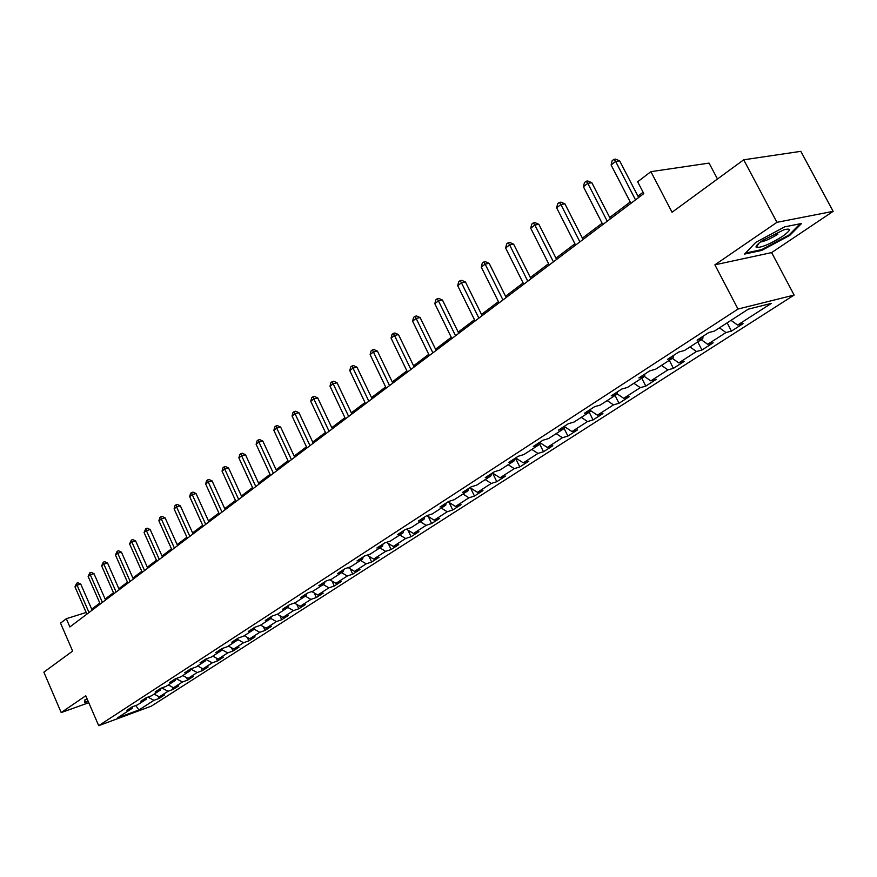 <?xml version="1.0" encoding="UTF-8"?>
<svg xmlns="http://www.w3.org/2000/svg" width="877" height="877" viewBox="0 0 877 877"><rect width="100%" height="100%" fill="white"/><g stroke="black" fill="none" stroke-linecap="round" stroke-linejoin="round"><path stroke-width="1.32" d="M717.474 179.007L709.076 163.1L650.898 171.662L637.667 181.78L643.795 193.609L69.886 626.956L66.312 618.723L60.535 623.141L72.638 651.074L43.85 672.155L61.204 712.573L88.763 702.707M833.15 211.346L800.822 151.337L743.696 159.811L776.945 222.32L714.887 264.821L737.995 309.044L794.123 295.067L771.628 252.598L833.15 211.346L776.945 222.32M737.995 309.044L98.706 725.663L151.359 706.138L794.123 295.067M138.983 709.953L153.957 700.328L159.121 698.421L164.503 694.968L159.329 696.864L168.033 691.273L173.207 689.377L178.722 685.847L173.525 687.743L182.427 682.021L187.634 680.124L193.269 676.507L188.051 678.403L197.161 672.549L202.39 670.653L208.167 666.948L202.927 668.844L212.256 662.848L217.507 660.951L223.416 657.158L218.154 659.055L227.713 652.905L232.986 651.019L239.037 647.127L233.753 649.024L243.543 642.731L248.838 640.846L255.043 636.866L249.737 638.741L259.767 632.295L265.084 630.42L271.442 626.331L266.115 628.217L276.398 621.596L281.736 619.732L288.259 615.544L282.909 617.419L293.455 610.633L298.816 608.77L305.492 604.483L300.131 606.347L310.951 599.386L316.323 597.533L323.185 593.126L317.792 594.99L328.897 587.853L334.29 586L341.328 581.484L335.924 583.326L347.325 576.003L352.729 574.161L359.954 569.524L354.538 571.365L366.235 563.845L371.662 562.014L379.083 557.257L373.646 559.077L385.672 551.348L391.109 549.528L398.728 544.639L393.28 546.448L405.634 538.511L411.094 536.713L418.921 531.681L413.451 533.479L426.145 525.323L431.627 523.536L439.673 518.362L434.192 520.149L447.248 511.751L452.74 509.986L461.017 504.67L455.525 506.435L468.954 497.796L474.446 496.042L482.964 490.583L477.472 492.326L491.295 483.435L496.799 481.703L505.569 476.079L500.054 477.801L514.295 468.647L519.798 466.937L528.831 461.149L523.317 462.848L537.974 453.42L543.488 451.743L552.795 445.768L547.281 447.445L562.387 437.733L567.901 436.077L577.483 429.916L571.968 431.561L587.546 421.552L593.06 419.93L602.938 413.582L597.423 415.194L613.494 404.867L619.009 403.277L629.204 396.733L623.69 398.311L640.276 387.656L645.779 386.088L656.303 379.335L650.8 380.881L667.912 369.875L673.415 368.351L684.279 361.379L678.787 362.892L696.47 351.513L701.951 350.033L713.187 342.83L707.706 344.299L725.981 332.547L731.451 331.111L743.06 323.657L737.601 325.071L771.343 303.376L748.267 309.164L714.426 331.089L708.759 332.569L697.105 340.133L702.784 338.643L684.466 350.504L678.776 352.028L667.507 359.34L673.207 357.805L655.492 369.283L649.791 370.85L638.894 377.921L644.606 376.332L627.461 387.437L621.749 389.048L611.214 395.889L616.926 394.266L600.328 405.021L594.617 406.665L584.411 413.286L590.122 411.631L574.051 422.045L568.34 423.723L558.452 430.136L564.174 428.447L548.596 438.544L542.885 440.243L533.304 446.47L539.015 444.749L523.909 454.538L518.208 456.27L508.912 462.3L514.624 460.557L499.978 470.039L494.277 471.804L485.266 477.658L490.956 475.882L476.748 485.091L471.059 486.878L462.311 492.556L468 490.769L454.198 499.704L448.52 501.512L440.024 507.027L445.702 505.207L432.295 513.9L426.628 515.72L418.373 521.07L424.04 519.25L411.017 527.68L405.36 529.522L397.347 534.729L402.992 532.876L390.331 541.087L384.696 542.94L376.902 547.993L382.536 546.141L370.226 554.111L364.602 555.985L357.016 560.907L362.639 559.033L350.657 566.794L345.056 568.669L337.678 573.459L343.28 571.574L331.627 579.127L326.036 581.012L318.855 585.683L324.435 583.786L313.089 591.131L307.52 593.038L300.537 597.577L306.095 595.669L295.045 602.828L289.498 604.735L282.69 609.164L288.226 607.246L277.461 614.218L271.936 616.136L265.303 620.445L270.818 618.526L260.326 625.323L254.823 627.252L248.355 631.44L253.848 629.522L243.62 636.143L238.138 638.072L231.835 642.172L237.305 640.232L227.34 646.7L221.881 648.629L215.731 652.62L221.179 650.69L211.445 656.994L206.018 658.934L200.022 662.826L205.437 660.885L195.944 667.035L190.539 668.976L184.685 672.78L190.09 670.828L180.815 676.836L175.433 678.787L169.721 682.492L175.093 680.541L166.049 686.406L160.688 688.357L155.108 691.975L160.458 690.035L151.622 695.757L146.284 697.708L140.835 701.238L146.163 699.298L137.525 704.889L132.219 706.84L126.902 710.293L132.197 708.342L117.332 717.967L138.983 709.953L135.694 705.557M703.058 336.264L702.784 338.643M725.981 332.547L719.425 327.855M707.706 344.299L701.183 339.673M673.503 355.448L673.207 357.805M696.47 351.513L689.969 346.941M678.787 362.892L672.319 358.375M644.924 373.997L644.606 376.332M667.912 369.875L661.466 365.402M650.8 380.881L644.387 376.474M617.276 391.953L616.926 394.266M640.276 387.656L633.885 383.282M623.69 398.311L617.002 393.773M590.495 409.34L590.122 411.631M613.494 404.867L607.158 400.592M597.423 415.194L590.32 410.447M564.558 426.178L564.174 428.447M587.546 421.552L581.265 417.375M571.968 431.561L564.481 426.628M539.421 442.49L539.015 444.749M562.387 437.733L556.161 433.644M547.281 447.445L539.552 442.414M515.051 458.32L514.624 460.557M537.974 453.42L531.802 449.419M523.317 462.848L515.654 457.926M491.405 473.668L490.956 475.882M514.295 468.647L508.167 464.733M500.054 477.801L492.468 472.977M468.461 488.566L468 490.769M491.295 483.435L485.222 479.598M477.472 492.326L469.94 487.601M446.174 503.025L445.702 505.207M468.954 497.796L462.946 494.036M455.525 506.435L448.059 501.797M424.534 517.079L424.04 519.25M447.248 511.751L441.284 508.068M434.192 520.149L426.858 515.643M403.497 530.738L402.992 532.876M426.145 525.323L420.236 521.705M413.451 533.479L406.38 529.193M383.041 544.014L382.536 546.141M405.634 538.511L399.769 534.97M393.28 546.448L386.461 542.359M363.155 556.917L362.639 559.033M385.672 551.348L379.851 547.873M373.646 559.077L367.068 555.163M343.806 569.48L343.28 571.574M366.235 563.845L360.48 560.436M354.538 571.365L348.18 567.627M324.972 581.703L324.435 583.786M347.325 576.003L341.613 572.659M335.924 583.326L329.785 579.752M306.643 593.608L306.095 595.669M328.897 587.853L323.229 584.564M317.792 594.99L311.85 591.558M288.785 605.207L288.226 607.246M310.951 599.386L305.328 596.163M300.131 606.347L294.376 603.058M271.377 616.498L270.818 618.526M293.455 610.633L287.886 607.465M282.909 617.419L277.34 614.262M254.418 627.504L253.848 629.522M276.398 621.596L270.84 618.46M266.115 628.217L260.622 625.126M237.886 638.237L237.305 640.232M259.767 632.295L253.979 629.061M249.737 638.741L244.288 635.715M221.76 648.706L221.179 650.69M243.543 642.731L237.546 639.399M233.753 649.024L228.349 646.042M206.029 658.923L205.437 660.885M227.713 652.905L221.53 649.506M218.154 659.055L212.793 656.117M190.66 668.932L190.09 670.828M212.256 662.848L205.898 659.372M202.927 668.844L197.61 665.95M175.663 678.699L175.093 680.541M197.161 672.549L190.638 669.008M188.051 678.403L182.789 675.564M161.017 688.237L160.458 690.035M182.427 682.021L176.014 678.579M173.525 687.743L168.296 684.948M146.722 697.544L146.163 699.298M168.033 691.273L161.796 687.952M159.329 696.864L154.144 694.124M132.745 706.643L132.197 708.342M153.957 700.328L147.895 697.116M650.898 171.662L672.045 212.256L743.696 159.811M98.706 725.663L85.76 695.757L61.204 712.573M86.165 612.464L66.312 618.723M643.093 192.249L637.941 196.152M630.223 201.984L609.712 217.496M602.115 223.24L582.394 238.149M574.928 243.795L555.963 258.145M548.607 263.703L530.355 277.505M523.12 282.975L505.558 296.262M498.432 301.644L481.506 314.448M474.49 319.754L458.178 332.087M451.271 337.305L435.551 349.199M428.743 354.341L413.582 365.808M406.873 370.883L392.249 381.944M385.639 386.943L371.519 397.61M364.996 402.543L351.37 412.848M344.946 417.715L331.78 427.669M325.444 432.46L312.727 442.074M306.468 446.81L294.179 456.095M288.007 460.765L276.123 469.754M270.039 474.358L258.551 483.041M252.532 487.59L241.427 495.998M235.485 500.482L224.731 508.616M218.877 513.045L208.463 520.916M202.686 525.29L192.6 532.909M186.889 537.228L177.132 544.606M171.486 548.881L162.037 556.029M156.457 560.239L147.303 567.167M141.789 571.333L132.909 578.042M127.472 582.164L118.866 588.675M113.484 592.742L105.141 599.046M99.825 603.069L91.734 609.186M737.601 325.071L731.023 320.346M159.121 698.421L158.156 696.25M173.207 689.377L172.166 687.02M187.634 680.124L186.494 677.559M202.39 670.653L201.162 667.879M217.507 660.951L216.17 657.958M232.986 651.019L231.528 647.796M248.838 640.846L247.27 637.371M265.084 630.42L263.385 626.682M281.736 619.732L279.906 615.72M298.816 608.77L296.832 604.461M316.323 597.533L314.185 592.907M334.29 586L331.988 581.034M352.729 574.161L350.252 568.844M371.662 562.014L368.987 556.303M391.109 549.528L388.226 543.422M411.094 536.713L407.98 530.157M431.627 523.536L428.272 516.509M452.74 509.986L449.112 502.455M474.446 496.042L470.543 487.974M496.799 481.703L492.578 473.054M519.798 466.937L515.446 458.057M543.488 451.743L539.289 443.225M567.901 436.077L564.119 428.48M593.06 419.93L589.201 412.234M619.009 403.277L615.073 395.472M645.779 386.088L641.756 378.184M673.415 368.351L669.304 360.326M701.951 350.033L697.752 341.898M731.451 331.111L727.154 322.846M87.075 698.794L84.51 700.12L84.554 702.674L88.193 701.381M714.887 264.821L771.628 252.598M784.619 226.869L755.733 242.403L744.606 254.067L761.664 250.438L789.76 235.387L801.578 223.482L784.619 226.869M789.355 234.63L789.76 235.387M761.28 249.704L761.664 250.438M92.151 610.151L80.75 584.093L77.077 585.2L89.016 612.519M74.984 586.845L76.617 583.227L77.077 585.2L74.984 586.845L86.889 614.119M76.617 583.227L78.086 582.788L80.75 584.093M88.018 700.986L84.916 702.104L84.872 699.934M84.532 701.227L84.916 702.104M762.694 240.419C757.399 244.113 755.272 246.448 756.303 247.435C761.357 247.752 770.105 244.058 782.547 236.341C791.175 230.07 791.591 227.899 783.786 229.829L762.694 240.419M760.655 241.877L761.225 241.844C765.731 240.934 771.3 238.358 777.932 234.115M800.12 223.778L788.982 235.014L761.751 249.605L745.582 253.036M105.569 600.021L94.003 573.69L90.298 574.786L102.412 602.4M88.16 576.474L89.827 572.813L90.298 574.786L88.16 576.474L100.241 604.034M89.827 572.813L91.307 572.374L94.003 573.69M119.294 589.651L107.553 563.045L103.837 564.141L116.137 592.041M101.644 565.862L103.333 562.146L103.837 564.141L101.644 565.862L113.911 593.718M103.333 562.146L104.823 561.708L107.553 563.045M133.348 579.039L121.432 552.148L117.693 553.234L130.18 581.429M115.446 554.998L117.167 551.238L117.693 553.234L115.446 554.998L127.91 583.15M117.167 551.238L118.658 550.8L121.432 552.148M147.742 568.175L135.639 540.988L131.879 542.074L144.562 570.576M129.588 543.883L131.331 540.068L131.879 542.074L129.588 543.883L142.238 572.33M131.331 540.068L132.833 539.629L135.639 540.988M162.486 557.038L150.197 529.555L146.415 530.64L159.296 559.449M144.058 532.482L145.834 528.623L146.415 530.64L144.058 532.482L156.906 561.247M145.834 528.623L147.347 528.195L150.197 529.555M177.593 545.637L165.106 517.847L161.302 518.921L174.391 548.048M158.89 520.817L159.735 517.649L160.699 516.893L161.302 518.921L158.89 520.817L171.947 549.901M160.699 516.893L162.223 516.465L165.106 517.847M193.072 533.95L180.377 505.854L176.562 506.906L189.86 536.373M174.095 508.857L174.94 505.656L175.937 504.878L176.562 506.906L174.095 508.857L187.36 538.259M175.937 504.878L177.461 504.461L180.377 505.854M208.945 521.958L196.042 493.554L192.216 494.595L205.722 524.391M189.673 496.59L190.539 493.356L191.548 492.556L192.216 494.595L189.673 496.59L203.157 526.332M191.548 492.556L193.083 492.14L196.042 493.554M225.214 509.669L212.102 480.936L208.255 481.977L221.991 512.113M205.656 484.016L206.523 480.749L207.564 479.927L208.255 481.977L205.656 484.016L219.36 514.097M207.564 479.927L209.099 479.511L212.102 480.936M241.909 497.062L228.579 468L224.709 469.031L238.687 499.506M222.045 471.124L222.922 467.814L223.986 466.97L224.709 469.031L222.045 471.124L235.979 501.545M223.986 466.97L225.532 466.564L228.579 468M259.044 484.126L245.483 454.724L241.603 455.733L255.81 486.571M238.862 457.893L239.739 454.538L240.835 453.672L241.603 455.733L238.862 457.893L253.036 488.664M240.835 453.672L242.392 453.266L245.483 454.724M276.639 470.85L262.837 441.098L258.934 442.096L273.394 473.295M256.128 444.31L257.016 440.912L258.134 440.024L258.934 442.096L256.128 444.31L270.544 475.444M258.134 440.024L259.702 439.629L262.837 441.098M294.694 457.213L280.651 427.11L276.737 428.086L291.449 459.658M273.854 430.355L274.742 426.924L275.904 426.014L276.737 428.086L273.854 430.355L288.522 461.872M275.904 426.014L277.472 425.619L280.651 427.11M313.253 443.203L298.958 412.738L295.023 413.703L309.998 445.659M292.063 416.038L292.962 412.552L294.146 411.62L295.023 413.703L292.063 416.038L306.994 447.928M294.146 411.62L295.724 411.236L298.958 412.738M332.317 428.798L317.759 397.961L313.813 398.914L329.061 431.254M310.765 401.315L311.675 397.785L312.892 396.832L313.813 398.914L310.765 401.315L325.97 433.589M312.892 396.832L314.481 396.448L317.759 397.961M351.918 413.999L337.097 382.789L333.128 383.72L348.662 416.454M330.004 386.176L330.914 382.613L332.175 381.627L333.128 383.72L330.004 386.176L345.483 418.855M332.175 381.627L333.753 381.254L337.097 382.789M372.078 398.783L356.972 367.167L352.993 368.088L368.822 401.238M349.78 370.62L350.701 367.003L351.995 365.983L352.993 368.088L349.78 370.62L365.556 403.705M351.995 365.983L353.584 365.621L356.972 367.167M392.819 383.117L377.428 351.118L373.438 352.006L389.563 385.573M370.116 354.615L371.059 350.943L372.385 349.901L373.438 352.006L370.116 354.615L386.198 388.116M372.385 349.901L373.975 349.55L377.428 351.118M414.163 367.003L398.476 334.586L394.475 335.452L410.907 369.458M391.054 338.138L391.997 334.422L393.367 333.348L394.475 335.452L391.054 338.138L407.454 372.067M393.367 333.348L394.968 332.997L398.476 334.586M436.143 350.405L420.138 317.573L416.126 318.406L432.898 352.861M412.618 321.179L413.571 317.408L414.974 316.301L416.126 318.406L412.618 321.179L429.335 355.547M414.974 316.301L416.575 315.972L420.138 317.573M458.781 333.315L442.457 300.044L438.434 300.855L455.547 335.759M434.817 303.705L435.781 299.89L437.228 298.75L438.434 300.855L434.817 303.705L451.874 338.533M437.228 298.75L438.84 298.421L442.457 300.044M482.12 315.687L465.457 281.977L461.434 282.767L478.886 318.132M457.695 285.694L458.671 281.824L460.162 280.651L461.434 282.767L457.695 285.694L475.104 320.993M460.162 280.651L461.773 280.344L465.457 281.977M506.182 297.522L489.169 263.352L485.134 264.109L502.959 299.956M481.287 267.134L482.262 263.21L483.808 262.004L485.134 264.109L481.287 267.134L499.057 302.905M483.808 262.004L485.419 261.697L489.169 263.352M531.002 278.776L513.626 244.146L509.592 244.869L527.79 281.199M505.623 247.994L506.61 244.014L508.189 242.765L509.592 244.869L505.623 247.994L523.766 284.247M508.189 242.765L509.811 242.48L513.626 244.146M556.621 259.439L538.873 224.326L534.827 225.016L553.42 261.85M530.728 228.239L531.725 224.194L533.359 222.901L534.827 225.016L530.728 228.239L549.265 264.997M533.359 222.901L534.981 222.637L538.873 224.326M583.062 239.465L564.931 203.87L560.885 204.505L579.894 241.866M556.654 207.838L557.651 203.738L559.34 202.401L560.885 204.505L556.654 207.838L575.597 245.111M559.34 202.401L560.962 202.148L564.931 203.87M610.392 218.833L591.843 182.723L587.798 183.326L607.246 221.212M583.424 186.768L584.444 182.602L586.187 181.232L587.798 183.326L583.424 186.768L602.795 224.567M586.187 181.232L587.809 180.991L591.843 182.723M638.642 197.5L619.666 160.875L615.621 161.434L635.518 199.868M611.105 164.986L612.124 160.765L613.933 159.34L615.621 161.434L611.105 164.986L630.925 203.332M613.933 159.34L615.555 159.121L619.666 160.875M759.022 243.148L756.303 247.435"/></g></svg>
